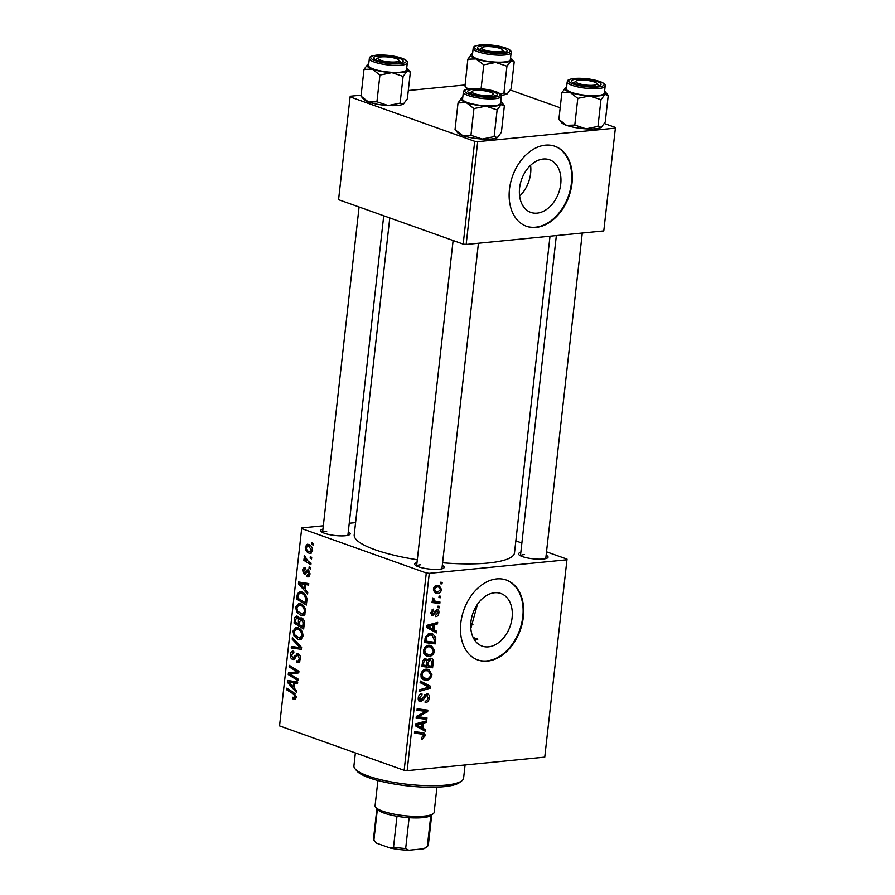 <?xml version="1.0" encoding="UTF-8"?>
<svg xmlns="http://www.w3.org/2000/svg" width="895" height="895" viewBox="0 0 895 895"><rect width="100%" height="100%" fill="white"/><g stroke="black" fill="none" stroke-linecap="round" stroke-linejoin="round"><path stroke-width="1.34" d="M543.198 159.03A27.924 19.712 109.6 0 0 520.331 183.755A27.924 19.712 109.6 0 0 530.791 212.383A27.924 19.712 109.6 0 0 537.134 213.133A27.924 19.712 109.6 0 0 559.99 188.409A27.924 19.712 109.6 0 0 549.541 159.78A27.924 19.712 109.6 0 0 543.198 159.03M545.346 145.169A42.445 29.96 109.6 0 0 510.597 182.748A42.445 29.96 109.6 0 0 526.484 226.267A42.445 29.96 109.6 0 0 536.116 227.397A42.445 29.96 109.6 0 0 570.865 189.818A42.445 29.96 109.6 0 0 554.978 146.299A42.445 29.96 109.6 0 0 545.346 145.169M526.204 226.166A42.445 29.96 109.6 0 0 535.557 227.196A42.445 29.96 109.6 0 0 570.249 189.818A42.445 29.96 109.6 0 0 554.699 146.209M488.48 646.85A27.924 19.712 -70.4 0 1 482.136 646.112A27.924 19.712 -70.4 0 1 471.687 617.472A27.924 19.712 -70.4 0 1 494.555 592.747A27.924 19.712 -70.4 0 1 500.887 593.497A27.924 19.712 -70.4 0 1 511.347 622.126A27.924 19.712 -70.4 0 1 488.48 646.85M496.691 578.897A42.445 29.96 109.6 0 0 461.943 616.465A42.445 29.96 109.6 0 0 477.829 659.984A42.445 29.96 109.6 0 0 487.473 661.114A42.445 29.96 109.6 0 0 522.221 623.535A42.445 29.96 109.6 0 0 506.335 580.027A42.445 29.96 109.6 0 0 496.691 578.897M477.55 659.884A42.445 29.96 109.6 0 0 486.902 660.913A42.445 29.96 109.6 0 0 521.606 623.546A42.445 29.96 109.6 0 0 506.044 579.926M348.278 531.921A14.857 3.323 -173.6 0 1 349.71 534.572A14.857 3.323 -173.6 0 1 345.347 535.736A14.857 3.323 -173.6 0 1 330.859 534.897A14.857 3.323 -173.6 0 1 320.981 531.35A14.857 3.323 -173.6 0 1 322.972 529.09M326.709 531.238A12.731 2.842 6.4 0 0 322.67 532.525M546.129 555.213A14.857 3.323 -173.6 0 1 547.572 557.865A14.857 3.323 -173.6 0 1 543.198 559.028A14.857 3.323 -173.6 0 1 528.721 558.189A14.857 3.323 -173.6 0 1 518.832 554.643A14.857 3.323 -173.6 0 1 520.823 552.383M524.559 554.531A12.731 2.842 6.4 0 0 520.521 555.817M442.298 565.427A14.857 3.323 -173.6 0 1 443.73 568.079A14.857 3.323 -173.6 0 1 439.367 569.242A14.857 3.323 -173.6 0 1 424.89 568.403A14.857 3.323 -173.6 0 1 415 564.857A14.857 3.323 -173.6 0 1 416.992 562.597M420.728 564.745A12.731 2.842 6.4 0 0 416.69 566.032M550.011 236.19L514.502 552.841A80.639 18.034 -173.6 0 1 488.167 563.022A80.639 18.034 -173.6 0 1 442.589 562.776M310.576 567.497L310.408 568.996L309.021 568.18L309.2 566.647L310.576 567.497M311.706 557.406L311.538 558.905L310.151 558.088L310.33 556.556L311.706 557.406M305.698 612.124L302.577 615.782L300.854 615.536L296.692 612.001L295.674 607.202L298.695 603.499L300.642 603.801C303.797 604.897 305.486 607.671 305.698 612.124M307.779 592.423L307.589 594.045L298.427 583.831L298.639 581.996L308.775 583.562L308.596 585.062L305.844 584.58L305.273 589.693L307.779 592.423M304.322 623.211L303.673 628.972L294.041 623.009L294.835 617.393L297.308 616.207L299.501 619.06L301.704 617.975C303.506 618.803 304.389 620.548 304.322 623.211M296.346 616.073L297.308 616.207M300.888 617.852L301.704 617.975M301.604 647.421L301.391 649.322L291.233 647.991L291.401 646.481L300.116 647.622L292.217 639.209L292.397 637.598L301.604 647.421M293.649 697.697L295.026 696.578L293.381 693.949L286.557 689.721L286.724 688.21L293.784 692.573L296.167 697.093C295.865 699.017 295.026 699.733 293.649 699.252L292.766 698.805L292.799 697.25L296.1 697.585M294.6 699.398L295.339 699.084M292.721 673.857L289.89 674.047L298.057 679.036L297.89 680.547L288.257 674.562L288.436 672.984L297.308 671.865L289.119 666.865L289.286 665.343L298.93 671.317L298.751 672.895L292.05 673.924M426.288 572.979L301.682 528.576L279.553 725.901L404.16 770.315L426.288 572.979L429.276 573.326L407.135 770.662L404.16 770.315M296.726 690.895L296.547 692.517L287.384 682.303L287.586 680.48L297.722 682.035L297.554 683.545L294.802 683.064L294.22 688.165L296.726 690.895M293.873 652.768L291.535 654.905L292.665 657.892L298.024 653.585C299.847 654.513 300.653 656.371 300.429 659.134L298.125 662.647L296.569 662.401L296.614 660.857L298.125 661.002L299.277 658.63L297.945 655.118L297.039 655.196L294.914 658.485L292.553 659.414C290.875 658.619 290.159 656.964 290.372 654.446C290.774 651.884 291.893 650.822 293.717 651.269L293.873 652.88L293.045 652.712L293.884 652.634M296.939 660.98L300.071 660.801M299.635 654.95L297.039 655.196M293.37 659.525L294.131 659.257M292.766 651.135L293.717 651.269M292.665 657.892L295.551 657.456M296.983 653.439L298.024 653.585M303.013 636.043L299.892 639.701L298.18 639.455L294.007 635.92L292.989 631.12L296.01 627.417L297.968 627.719C301.112 628.816 302.801 631.59 303.013 636.043M307.03 575.172L309.077 573.673L308.193 571.312L304.3 574.4L302.599 570.529C302.868 568.448 303.729 567.575 305.173 567.9L305.128 569.444L303.494 570.92L304.311 572.845L306.884 570.081L308.283 569.791L309.972 574.064C309.648 576.324 308.708 577.219 307.13 576.76L307.03 575.172L309.759 575.127M309.614 571.178L307.522 571.402M304.915 574.489L305.497 574.277M304.389 567.81L305.173 567.9M308.551 569.914L306.884 570.081L308.283 569.791M308.104 576.906L308.876 576.593M306.84 600.802L306.358 605.054L296.715 599.091L297.453 593.721L299.825 591.651L301.738 591.942C304.278 592.759 305.989 594.906 306.862 598.408L306.84 600.802L305.62 600.925C305.81 596.875 304.434 594.369 301.514 593.419L300.071 593.184L298.639 594.28L298.013 598.274L305.396 602.85L305.62 600.925M312.59 550.716L310.509 553.423L309.312 553.255C306.784 552.495 305.43 550.369 305.251 546.879L307.309 544.261L308.663 544.462C311.08 545.234 312.4 547.315 312.59 550.716M311.057 563.168L310.889 564.689L303.875 560.348L304.043 558.838L305.497 559.744L304.143 556.746L304.524 555.817L308.26 561.389L311.057 563.168M313.25 543.578L313.082 545.077L311.706 544.261L311.874 542.728L313.25 543.578M355.595 522.624L349.251 523.251M323.341 525.801L301.828 527.916L301.682 528.576M567.027 559.129L544.753 757.125L567.027 559.129L546.509 551.823M521.875 543.041L515.833 540.893M439.49 606.329L439.322 607.828L437.789 607.66L437.968 606.139L439.49 606.329M440.62 596.238L440.452 597.737L438.919 597.569L439.098 596.048L440.62 596.238M434.634 650.889C433.795 654.256 432.039 656.057 429.343 656.303L426.557 656.024L424.722 654.804L423.548 650.699C424.409 647.242 426.21 645.418 428.973 645.25L431.491 645.519L434.634 650.889L433.393 650.452M436.693 631.255L436.514 632.877L426.311 627.261L426.523 625.437L437.689 622.394L437.521 623.893L434.478 624.665L433.907 629.778L436.693 631.255L431.032 629.23L430.965 629.823M430.294 658.239C432.296 658.217 433.281 659.481 433.236 662.043L432.587 667.804L421.914 666.451L422.742 660.756L425.438 658.53L427.888 660.253L430.294 658.239L431.39 658.362M430.529 686.241L430.305 688.154L419.117 691.432L419.285 689.922L428.884 687.114L420.102 682.65L420.281 681.039L430.529 686.241L424.856 684.227L424.767 685.067M422.429 732.636C424.185 732.647 425.08 733.721 425.103 735.858L422.35 739.035L421.377 739.013L421.4 737.525L423.827 735.891L421.992 734.124L414.441 733.162L414.609 731.651L423.503 732.893M416.332 732.11L423.055 734.347L414.575 731.886M426.982 717.868L426.803 719.379L416.141 718.003L416.309 716.425L426.065 711.391L417.003 710.306L417.171 708.784L427.844 710.149L427.665 711.726L417.931 716.783L426.982 717.868M566.882 559.789L429.276 573.326M544.753 757.125L407.135 770.662M425.651 729.727L425.461 731.349L415.269 725.744L415.47 723.921L426.635 720.867L426.467 722.377L423.436 723.149L422.854 728.261L425.651 729.727L419.979 727.713L419.912 728.295M418.894 701.042L420.695 701.691C418.849 701.68 418.032 700.438 418.245 697.943C418.659 695.337 419.878 693.826 421.892 693.435L422.071 694.9L419.52 697.876L420.795 700.203L426.647 693.715C428.671 693.782 429.566 695.18 429.354 697.91C428.895 700.942 427.497 702.541 425.147 702.732L425.181 701.244L426.837 700.707L428.09 697.932L426.579 695.191L423.279 699.756L420.695 701.691L419.665 701.579M424.868 694.442L427.139 695.258L424.745 694.542M418.233 699.409L420.795 700.203M426.647 693.715L427.687 693.815M431.949 674.808C431.11 678.175 429.354 679.976 426.658 680.222L423.872 679.943L422.037 678.723L420.863 674.617C421.724 671.16 423.536 669.337 426.288 669.169L428.817 669.438L431.949 674.808L430.708 674.371M431.312 615.201L432.665 615.682L430.752 612.773L433.549 609.126L433.527 610.614L431.737 612.739L432.654 614.205L436.984 609.529C438.483 609.663 439.121 610.759 438.897 612.829C438.572 615.122 437.543 616.398 435.798 616.666L435.686 615.201L437.912 612.862L436.905 611.016L432.665 615.682L431.893 615.603M435.473 610.412L437.275 611.05L435.417 610.479M430.719 613.601L432.654 614.205M436.984 609.529L437.677 609.607M435.753 639.623L435.272 643.885L424.599 642.532L425.349 637.095L430.047 633.503L432.598 633.761L435.753 637.341L435.753 639.623L434.5 639.175M441.515 589.492C441.011 591.875 439.825 593.172 437.946 593.363L435.697 593.128L433.404 589.123C433.963 586.706 435.205 585.431 437.118 585.308L439.188 585.52L441.515 589.492L440.53 589.134M439.971 601.999L439.803 603.521L432.039 602.536L432.207 601.015L433.818 601.239L432.296 598.99L432.699 597.938L433.874 598.408L433.538 599.191L435.16 601.16L439.971 601.999M442.175 582.41L442.007 583.898L440.474 583.741L440.642 582.22L442.175 582.41M477.482 604.282L470.826 628.458M470.826 622.942A50.937 11.389 -173.6 0 1 472.952 624.285M473.153 637.497L477.818 639.153L474.865 640.428M474.708 141.309L350.102 96.906L338.578 199.686L463.185 244.089L474.708 141.309L477.695 141.667L466.161 244.447L463.185 244.089M464.952 84.969L408.299 90.54M361.121 95.183L350.247 96.246L350.102 96.906M615.447 127.47L603.778 230.899L615.447 127.47L604.405 123.532M560.18 107.769L510.385 90.026M615.301 128.13L477.695 141.667M603.778 230.899L466.161 244.447M417.305 559.755A80.639 18.034 -173.6 0 1 354.219 534.863L389.772 217.933M530.59 165.318A27.924 19.712 -70.4 0 1 519.626 196.106M421.176 717.085L426.803 719.379M421.142 717.365L416.276 716.738M423.245 711.133L417.585 709.12L426.065 711.391M422.037 709.411L427.665 711.726M419.397 714.747L421.042 715.329M416.555 716.291L417.931 716.783M424.152 721.549L426.467 722.377M421.198 722.354L423.436 723.149M417.227 725.979L422.854 728.261M417.193 726.237L419.979 727.713M415.336 725.174L421.668 727.568L422.127 723.484L416.544 724.916L421.668 727.568M415.403 724.514L416.544 724.916M419.934 722.701L422.127 723.484M421.377 738.688L422.35 739.035M419.296 732.244L419.464 733.061M423.838 735.41L425.103 735.858M428.123 697.474L429.354 697.91M424.185 695.18L425.584 695.672M421.992 699.297L423.279 699.756M420.113 694.196L422.071 694.9M420.023 694.274L421.825 694.912M418.323 697.44L419.52 697.876M427.978 687.326L430.305 688.154M420.191 681.856L424.856 684.227M422.585 677.806L421.567 678.119M421.847 678.5L426.658 680.222M425.539 669.281L425.964 670.12M423.011 677.459L426.881 678.723C428.806 678.544 430.07 677.246 430.685 674.83L428.134 670.892L426.009 670.668C424.051 670.803 422.764 672.1 422.138 674.539L423.011 677.459L420.974 676.743M420.941 674.114L422.138 674.539M423.861 669.907L426.009 670.668M431.916 661.573L433.236 662.043M426.982 665.343L432.587 667.804M426.926 665.79L422.06 665.175M424.185 658.933L427.888 660.253M423.335 665.097L426.658 665.522L426.758 660.7L425.315 660.018L423.626 662.535L423.335 665.097L422.116 664.661M422.418 662.099L423.626 662.535M423.581 659.402L426.758 660.7M427.911 665.679L431.513 666.137L431.938 661.864L430.103 659.738L428.269 662.501L427.911 665.679L426.691 665.242M427.004 662.054L428.269 662.501M428.526 659.179L430.797 659.816L428.649 659.044M435.071 611.005L436.178 611.397M431.86 610.021L433.527 610.614M430.797 612.415L431.737 612.739M437.935 612.493L438.897 612.829M435.205 623.065L437.521 623.893M432.251 623.871L434.478 624.665M428.269 627.496L433.907 629.778M428.246 627.764L431.032 629.23M426.378 626.69L432.721 629.084L433.18 625.001L427.586 626.444L432.721 629.084M426.456 626.03L427.586 626.444M430.976 624.218L433.18 625.001M429.634 641.637L435.272 643.885M429.611 641.872L424.745 641.256M429.432 633.582L429.857 634.443M434.03 636.737L435.753 637.341M426.02 641.178L434.198 642.218L434.411 640.294L432.05 635.226L429.813 635.002L426.658 637.095L426.02 641.178L424.801 640.742M425.505 636.681L426.658 637.095M427.642 634.231L429.813 635.002M425.27 653.887L424.252 654.2M424.532 654.581L429.343 656.303M428.224 645.362L428.649 646.201M425.696 653.54L429.566 654.804C431.491 654.625 432.755 653.328 433.359 650.911L430.819 646.973L428.694 646.749C426.736 646.884 425.449 648.181 424.823 650.62L425.696 653.54L423.659 652.824M423.615 650.195L424.823 650.62M426.535 645.989L428.694 646.749M434.053 591.975L437.946 593.363M434.388 589.089L436.156 591.673L437.991 591.875L440.519 589.57L438.662 587.008L436.95 586.807L434.388 589.089L433.46 588.753M435.004 586.113L436.95 586.807M438.964 597.2L440.452 597.737M434.209 600.825L434.142 601.496L439.803 603.521M434.142 601.496L432.184 601.25M432.677 597.983L433.874 598.408M432.341 598.766L433.538 599.191M437.834 607.291L439.322 607.828M440.519 583.372L442.007 583.898M290.483 674.338L288.257 674.562M294.556 673.555L294.69 672.369L288.436 672.984M294.69 672.369L298.74 671.72M298.885 671.709L297.308 671.865M297.084 670.165L294.757 670.4M291.378 666.641L289.119 666.865M294.142 673.622L289.89 674.047M288.761 682.169L287.384 682.303M297.643 682.784L294.802 683.064M290.439 683.903L293.157 686.935L293.616 682.863L288.548 681.99L290.439 683.903M294.377 686.812L293.157 686.935M293.94 681.453L288.548 681.99M297.677 682.46L293.616 682.863M295.786 698.503L292.766 698.805M296.2 696.467L295.026 696.578M288.817 689.497L286.557 689.721M299.277 662.132L296.569 662.401M300.474 658.507L299.277 658.63M291.625 654.323L290.372 654.446M301.548 647.913L297.487 647.376L291.233 647.991M301.604 647.477L300.116 647.622M293.773 639.052L292.217 639.209M301.447 639.131L298.18 639.455M295.395 635.786L294.007 635.92M294.254 630.997L292.989 631.12M294.902 635.014L299.668 638.169L301.872 635.517C301.559 632.083 300.172 629.968 297.688 629.174L296.323 628.972L294.142 631.579L294.902 635.014M300.082 628.939L297.688 629.174M303.058 635.405L301.872 635.517M296.29 622.786L294.041 623.009M298.55 617.035L294.835 617.393M302.857 618.725L299.501 619.06M298.941 617.55L297.185 617.718L295.618 619.631L295.328 622.193L298.337 624.05L298.471 619.038L296.67 617.651L298.863 617.427M299.556 623.938L298.337 624.05M299.478 618.948L298.471 619.038M303.327 619.284L301.503 619.463L299.825 621.577L299.467 624.755L302.723 626.768L303.148 622.472L300.933 619.374L303.226 619.15M303.942 626.645L302.723 626.768M304.356 622.349L303.148 622.472M308.965 576.525L306.996 576.716M310.006 573.583L309.077 573.673M303.584 570.428L302.599 570.529M299.803 583.685L298.427 583.831M308.685 584.301L305.844 584.58M301.492 585.419L304.199 588.462L304.658 584.379L299.59 583.506L301.492 585.419M305.419 588.339L304.199 588.462M304.982 582.981L299.59 583.506M308.719 583.976L304.658 584.379M298.975 598.867L296.715 599.091M299.165 593.553L297.453 593.721M306.616 602.727L305.396 602.85M303.908 593.184L301.514 593.419M304.132 615.212L300.854 615.536M298.08 611.867L296.692 612.001M296.939 607.078L295.674 607.202M297.587 611.095L302.353 614.25L304.557 611.598C304.244 608.164 302.857 606.049 300.373 605.255L298.997 605.054L296.827 607.66L297.587 611.095M302.767 605.02L300.373 605.255M305.743 611.486L304.557 611.598M311.471 553.043L309.312 553.255M306.258 546.789L305.251 546.879M310.71 545.737L306.146 547.27C306.459 549.731 307.544 551.208 309.368 551.723L312.377 551.689M312.623 550.291L311.684 550.38L308.484 545.961L307.421 545.793L310.442 545.491M309.368 551.723L311.684 550.38M311.639 557.943L310.151 558.088M306.537 560.091L303.875 560.348M306.157 559.677L305.497 559.744M305.374 556.623L304.143 556.746M310.509 568.034L309.021 568.18M313.194 544.115L311.706 544.261M461.82 780.82L459.549 782.532A53.051 11.859 -173.6 0 1 443.931 786.683A53.051 11.859 -173.6 0 1 392.234 783.684A53.051 11.859 -173.6 0 1 356.915 771.02L355.08 768.839A55.177 12.34 6.4 0 0 391.809 782.017A55.177 12.34 6.4 0 0 445.576 785.139A55.177 12.34 6.4 0 0 461.82 780.82A55.177 12.34 6.4 0 0 463.599 778.169L465.076 764.956M477.818 639.153A70.034 15.662 -173.6 0 1 474.328 639.623M355.382 752.93L353.928 765.863A55.177 12.34 6.4 0 0 355.08 768.839M604.572 91.324A20.652 4.62 6.4 0 1 605.49 92.129A20.652 4.62 6.4 0 1 604.942 94.445A20.652 4.62 -173.6 0 1 599.18 95.855A20.652 4.62 -173.6 0 1 589.715 95.944L600.959 99.714L604.942 94.445L608.231 95.373L605.233 122.078L601.25 127.336L597.972 126.408L600.959 99.714M596.227 86.256A14.857 3.323 -173.6 0 1 581.75 85.417A14.857 3.323 -173.6 0 1 571.86 81.87A14.857 3.323 -173.6 0 1 576.402 79.185A14.857 3.323 -173.6 0 1 593.978 80.684A14.857 3.323 -173.6 0 1 600.601 85.092A14.857 3.323 -173.6 0 1 596.227 86.256M598.14 95.485A19.097 4.274 6.4 0 0 604.371 93.069L605.154 86.088A19.097 4.274 -173.6 0 1 598.923 88.493A19.097 4.274 -173.6 0 1 578.26 87.016A19.097 4.274 -173.6 0 1 567.195 81.825L566.412 88.818A19.097 4.274 6.4 0 0 577.476 94.009A19.097 4.274 6.4 0 0 598.14 95.485M601.597 127.101A20.652 4.62 -173.6 0 1 601.563 127.124L601.25 127.336A20.652 4.62 -173.6 0 1 586.035 128.835L574.791 125.076L577.778 98.372L589.715 95.944A20.652 4.62 -173.6 0 1 570.171 92.442L577.778 98.372M605.49 92.129L608.231 95.373M597.972 126.408L586.035 128.835A20.652 4.62 -173.6 0 1 566.479 125.334L558.872 119.404L561.87 92.7L570.171 92.442A20.652 4.62 -173.6 0 1 565.528 87.654A20.652 4.62 -173.6 0 1 565.841 87.441L561.87 92.7M574.791 125.076L566.479 125.334A20.652 4.62 -173.6 0 1 561.601 122.649L559.006 119.561M565.841 87.441A20.652 4.62 -173.6 0 1 566.613 87.072M592.423 85.316A10.606 2.372 6.4 0 0 596.641 83.336A10.606 2.372 6.4 0 0 580.206 80.125A10.606 2.372 6.4 0 0 576.111 81.031A10.606 2.372 6.4 0 0 580.318 84.052A10.606 2.372 6.4 0 0 592.423 85.316M596.641 83.336L598.475 85.506A12.731 2.842 -173.6 0 1 598.688 85.864M573.55 83.045A12.731 2.842 -173.6 0 1 573.84 82.743L576.111 81.031M500.249 51.63A10.606 2.372 6.4 0 0 502.621 49.829A10.606 2.372 6.4 0 0 494.957 47.189A10.606 2.372 6.4 0 0 484.34 46.797A10.606 2.372 6.4 0 0 482.092 47.524A10.606 2.372 6.4 0 0 487.361 50.802A10.606 2.372 6.4 0 0 500.249 51.63M502.621 49.829L504.456 51.999A12.731 2.842 -173.6 0 1 504.668 52.357M479.53 49.538A12.731 2.842 -173.6 0 1 479.821 49.236L482.092 47.524M510.553 57.817A20.652 4.62 6.4 0 1 511.47 58.622A20.652 4.62 6.4 0 1 510.922 60.938A20.652 4.62 -173.6 0 1 505.16 62.348A20.652 4.62 -173.6 0 1 495.696 62.437L506.939 66.208L510.922 60.938L514.2 61.867L511.213 88.571L507.23 93.83L503.941 92.901L506.939 66.208M502.207 52.749A14.857 3.323 -173.6 0 1 487.73 51.91A14.857 3.323 -173.6 0 1 477.84 48.364A14.857 3.323 -173.6 0 1 482.383 45.679A14.857 3.323 -173.6 0 1 499.958 47.178A14.857 3.323 -173.6 0 1 506.581 51.586A14.857 3.323 -173.6 0 1 502.207 52.749M504.12 61.979A19.097 4.274 6.4 0 0 510.351 59.562L511.134 52.581A19.097 4.274 -173.6 0 1 504.903 54.987A19.097 4.274 -173.6 0 1 484.24 53.51A19.097 4.274 -173.6 0 1 473.175 48.319L472.392 55.311A19.097 4.274 6.4 0 0 483.457 60.502A19.097 4.274 6.4 0 0 504.12 61.979M507.577 93.595A20.652 4.62 -173.6 0 1 507.543 93.617L507.23 93.83A20.652 4.62 -173.6 0 1 501.189 95.262M511.47 58.622L514.2 61.867M503.941 92.901L500.473 94.176M483.759 64.865L495.696 62.437A20.652 4.62 -173.6 0 1 476.151 58.936L483.759 64.865L481.085 88.762M467.85 59.193L476.151 58.936A20.652 4.62 -173.6 0 1 471.508 54.147A20.652 4.62 -173.6 0 1 471.822 53.935L467.85 59.193L464.986 86.054M467.884 89.019L464.852 85.898M471.822 53.935A20.652 4.62 -173.6 0 1 472.594 53.566M474.529 90.518A10.606 2.372 6.4 0 0 472.28 91.245A10.606 2.372 6.4 0 0 477.55 94.523A10.606 2.372 6.4 0 0 490.438 95.351A10.606 2.372 6.4 0 0 492.809 93.55A10.606 2.372 6.4 0 0 485.146 90.91A10.606 2.372 6.4 0 0 474.529 90.518M469.718 93.259A12.731 2.842 -173.6 0 1 470.009 92.968L472.28 91.245M492.809 93.55L494.644 95.72A12.731 2.842 -173.6 0 1 494.857 96.078M497.765 137.315A20.652 4.62 -173.6 0 1 497.732 137.338L497.419 137.55A20.652 4.62 -173.6 0 1 491.657 138.96A20.652 4.62 -173.6 0 1 482.192 139.049L470.949 135.29L473.947 108.586L485.884 106.158L497.128 109.928L501.111 104.67L504.388 105.599L501.401 132.292L497.419 137.55L494.129 136.622L482.192 139.049A20.652 4.62 -173.6 0 1 462.648 135.548L455.175 129.775M455.04 129.618L458.027 102.914L462.01 97.656A20.652 4.62 -173.6 0 1 462.771 97.286M472.571 89.41A14.857 3.323 -173.6 0 1 490.147 90.898A14.857 3.323 -173.6 0 1 496.77 95.306A14.857 3.323 -173.6 0 1 492.395 96.47A14.857 3.323 -173.6 0 1 477.919 95.631A14.857 3.323 -173.6 0 1 468.029 92.084A14.857 3.323 -173.6 0 1 472.571 89.41M463.364 92.04L462.581 99.032A19.097 4.274 6.4 0 0 473.645 104.223A19.097 4.274 6.4 0 0 494.297 105.7A19.097 4.274 6.4 0 0 500.54 103.294L501.323 96.302A19.097 4.274 -173.6 0 1 495.092 98.707A19.097 4.274 -173.6 0 1 474.428 97.231A19.097 4.274 -173.6 0 1 463.364 92.04C464.516 90.283 462.681 90.015 470.322 88.661C480.022 88.113 488.95 89.276 497.105 92.14C500.417 93.595 501.826 94.982 501.323 96.302M500.73 101.538A20.652 4.62 -173.6 0 1 501.659 102.343L504.388 105.599M494.129 136.622L497.128 109.928M470.949 135.29L462.648 135.548A20.652 4.62 -173.6 0 1 457.77 132.863L455.074 129.663M458.027 102.914L466.34 102.656L473.947 108.586M501.659 102.343A20.652 4.62 -173.6 0 1 501.111 104.67A20.652 4.62 -173.6 0 1 485.884 106.158A20.652 4.62 -173.6 0 1 466.34 102.656A20.652 4.62 6.4 0 1 461.697 97.868L461.663 97.891M382.355 56.832A10.606 2.372 6.4 0 0 378.261 57.739A10.606 2.372 6.4 0 0 382.467 60.759A10.606 2.372 6.4 0 0 394.572 62.023A10.606 2.372 6.4 0 0 398.79 60.043A10.606 2.372 6.4 0 0 382.355 56.832M375.699 59.752A12.731 2.842 -173.6 0 1 375.989 59.462L378.261 57.739M398.79 60.043L400.613 62.225A12.731 2.842 -173.6 0 1 400.837 62.572M403.746 103.809A20.652 4.62 -173.6 0 1 403.712 103.831L403.399 104.044A20.652 4.62 -173.6 0 1 397.637 105.453A20.652 4.62 -173.6 0 1 388.173 105.543L376.929 101.784L379.928 75.079L391.865 72.652L403.108 76.422L407.091 71.164L410.369 72.092L407.37 98.786L403.399 104.044L400.11 103.115L388.173 105.543A20.652 4.62 -173.6 0 1 368.628 102.041L361.155 96.268M361.021 96.112L364.008 69.407L367.99 64.149A20.652 4.62 -173.6 0 1 368.751 63.78M378.551 55.904A14.857 3.323 -173.6 0 1 396.127 57.392A14.857 3.323 -173.6 0 1 402.739 61.8A14.857 3.323 -173.6 0 1 398.376 62.963A14.857 3.323 -173.6 0 1 383.899 62.124A14.857 3.323 -173.6 0 1 374.009 58.578A14.857 3.323 -173.6 0 1 378.551 55.904M369.344 58.533L368.561 65.525A19.097 4.274 6.4 0 0 379.625 70.716A19.097 4.274 6.4 0 0 400.278 72.193A19.097 4.274 6.4 0 0 406.52 69.788L407.303 62.795A19.097 4.274 -173.6 0 1 401.061 65.212A19.097 4.274 -173.6 0 1 380.409 63.724A19.097 4.274 -173.6 0 1 369.344 58.533C370.496 56.777 368.662 56.508 376.303 55.154C386.002 54.606 394.93 55.77 403.086 58.634C406.397 60.088 407.807 61.475 407.303 62.795M406.71 68.031A20.652 4.62 -173.6 0 1 407.639 68.837L410.369 72.092M400.11 103.115L403.108 76.422M376.929 101.784L368.628 102.041A20.652 4.62 -173.6 0 1 363.75 99.356L361.054 96.157M364.008 69.407L372.32 69.15L379.928 75.079M407.639 68.837A20.652 4.62 -173.6 0 1 407.091 71.164A20.652 4.62 -173.6 0 1 391.865 72.652A20.652 4.62 -173.6 0 1 372.32 69.15A20.652 4.62 6.4 0 1 367.677 64.362L367.644 64.384M433.18 813.756L430.909 815.468A27.588 6.164 -173.6 0 1 430.797 815.558A27.588 6.164 -173.6 0 1 409.127 817.694A27.588 6.164 -173.6 0 1 396.988 816.262A27.588 6.164 -173.6 0 1 384.056 813.074A27.588 6.164 -173.6 0 1 377.545 809.483L375.71 807.312A29.714 6.645 6.4 0 0 382.724 811.172A29.714 6.645 6.4 0 0 411.622 816.251A29.714 6.645 6.4 0 0 433.18 813.756A29.714 6.645 6.4 0 0 434.142 812.324L436.961 787.152M377.914 780.529L375.094 805.701A29.714 6.645 6.4 0 0 375.71 807.312M377.366 809.281L373.909 840.103L375.922 842.497A25.463 5.694 -173.6 0 0 376.705 843.235L373.909 840.103A27.588 6.164 6.4 0 1 373.506 838.828L376.884 808.711M409.127 817.694L405.67 848.527L408.769 850.25A25.463 5.694 -173.6 0 1 390.287 848.068L376.705 843.235M390.287 848.068L393.531 847.095A27.588 6.164 6.4 0 0 405.67 848.527M396.988 816.262L393.531 847.095M423.771 848.773L427.34 846.39A27.588 6.164 6.4 0 0 427.452 846.301L425.181 848.024A25.463 5.694 -173.6 0 1 423.771 848.773L408.769 850.25M430.797 815.558L427.34 846.39M427.452 846.301A27.588 6.164 6.4 0 0 428.347 844.981L431.726 814.864M415.381 724.726L418.647 725.89M417.081 723.473L419.319 724.268M422.988 697.418L424.275 697.887M434.243 612.538L435.272 612.907M426.423 626.254L429.689 627.417M428.134 625.001L430.361 625.795M425.047 638.571L426.266 639.008M298.639 671.742L292.385 672.358M296.905 681.912L291.065 682.482M295.227 693.77L293.381 693.949M296.983 655.241L294.925 655.442M299.847 645.53L298.236 645.687M295.674 619.206L294.455 619.329M299.825 621.499L298.606 621.622M304.255 623.837L303.036 623.96M307.198 571.748L305.687 571.905M307.947 583.428L302.107 584.01M298.359 595.388L297.118 595.511M598.207 86.96A17.822 3.983 6.4 0 0 599.449 81.434A17.822 3.983 6.4 0 0 574.422 78.48A17.822 3.983 6.4 0 0 573.18 84.018A17.822 3.983 6.4 0 0 598.207 86.96M504.187 53.454A17.822 3.983 6.4 0 0 505.429 47.927A17.822 3.983 6.4 0 0 480.402 44.974A17.822 3.983 6.4 0 0 479.161 50.512A17.822 3.983 6.4 0 0 504.187 53.454M470.591 88.694A17.822 3.983 6.4 0 0 469.349 94.232A17.822 3.983 6.4 0 0 494.376 97.175A17.822 3.983 6.4 0 0 495.617 91.648A17.822 3.983 6.4 0 0 470.591 88.694M376.571 55.188A17.822 3.983 6.4 0 0 375.329 60.726A17.822 3.983 6.4 0 0 400.356 63.668A17.822 3.983 6.4 0 0 401.598 58.141A17.822 3.983 6.4 0 0 376.571 55.188M424.532 678.5L421.142 677.291M428.134 670.892L424.498 669.594M426.031 660.096L423.715 659.268M432.05 635.226L428.336 633.895M427.206 654.581L423.827 653.372M430.819 646.973L427.172 645.675M436.156 591.673L433.471 590.711M438.662 587.008L435.395 585.845M435.16 601.16L432.71 600.288M297.733 661.092L300.049 660.868M297.464 655.039L299.556 654.838M293.079 657.959L295.395 657.724M296.323 628.972L299.691 628.637M299.668 638.169L302.499 637.889M307.869 571.267L309.581 571.099M300.071 593.184L303.472 592.848M298.997 605.054L302.376 604.718M302.353 614.25L305.184 613.97M605.154 86.088C605.658 84.768 604.248 83.38 600.948 81.926C592.781 79.051 583.853 77.899 574.154 78.447C566.524 79.8 568.347 80.069 567.195 81.825M545.749 558.614L582.276 233.013M520.442 555.773L556.354 235.564M511.134 52.581C511.638 51.261 510.228 49.874 506.917 48.419C498.761 45.544 489.833 44.392 480.134 44.94C472.504 46.294 474.316 46.562 473.175 48.319M467.537 89.086L464.897 85.942M453.116 240.509L416.611 565.998M478.433 243.239L441.917 568.828M322.58 532.491L359.096 207.002M347.898 535.322L383.731 215.784"/></g></svg>

